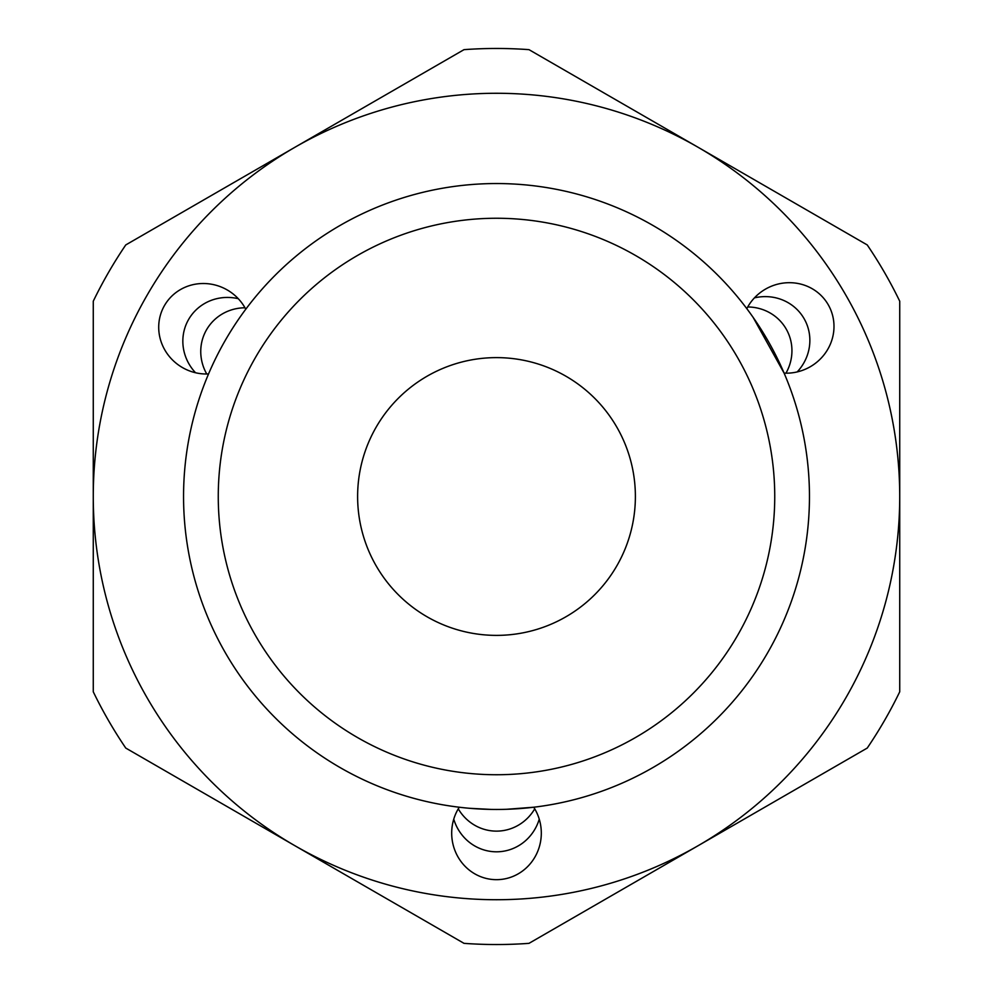 <?xml version="1.0" encoding="UTF-8"?>
<svg xmlns="http://www.w3.org/2000/svg" width="993" height="993" viewBox="0 0 993 993"><rect width="100%" height="100%" fill="white"/><g stroke="black" fill="none" stroke-linecap="round" stroke-linejoin="round"><path stroke-width="1.49" d="M208.542 373.951A46.559 44.809 -150 0 1 182.439 367.559A46.559 44.809 -150 0 1 158.706 327.243A46.559 44.809 -150 0 1 227.236 289.956A46.559 44.809 -150 0 1 245.767 309.233M238.27 298.694A46.559 44.809 -150 0 0 182.836 341.17A46.559 44.809 -150 0 0 195.522 372.735M206.743 374.001A46.559 44.809 -150 0 1 200.747 351.522A46.559 44.809 -150 0 1 244.973 307.78M506.666 809.283L533.737 807.222A46.559 44.809 90 0 1 541.309 833.115A46.559 44.809 90 0 1 496.5 879.674A46.559 44.809 90 0 1 451.691 833.115A46.559 44.809 90 0 1 459.262 807.222M453.751 819.175A46.559 44.809 90 0 0 496.5 851.808A46.559 44.809 90 0 0 539.249 819.175M534.731 808.836A46.559 44.809 90 0 1 496.5 831.129A46.559 44.809 90 0 1 458.269 808.836M490.703 809.394L470.024 808.327M635.383 496.5A138.883 138.883 0 0 1 496.5 635.383A138.883 138.883 0 0 1 357.617 496.5A138.883 138.883 0 0 1 496.5 357.617A138.883 138.883 0 0 1 635.383 496.5M218.261 496.5A278.239 278.239 0 0 0 635.619 737.464A278.239 278.239 0 0 0 635.619 255.536A278.239 278.239 0 0 0 218.261 496.5M183.556 496.5A312.944 312.944 0 0 0 652.972 767.527A312.944 312.944 0 0 0 652.972 225.473A312.944 312.944 0 0 0 183.556 496.5M746.81 308.662A46.559 44.809 -30 0 1 765.466 289.137A46.559 44.809 -30 0 1 828.187 304.652A46.559 44.809 -30 0 1 810.263 366.74A46.559 44.809 -30 0 1 784.11 373.132L753.19 317.487M93.268 496.5A403.232 403.232 0 0 0 698.116 845.701A403.232 403.232 0 0 0 698.116 147.299A403.232 403.232 0 0 0 93.268 496.5L93.268 691.786A448.029 448.029 0 0 0 125.763 748.064L464.016 943.35A448.029 448.029 0 0 0 528.984 943.35L867.237 748.064A448.029 448.029 0 0 0 899.732 691.786L899.732 301.214A448.029 448.029 0 0 0 867.237 244.936L528.984 49.65A448.029 448.029 0 0 0 464.016 49.65L125.763 244.936A448.029 448.029 0 0 0 93.268 301.214L93.268 496.5M797.18 371.928A46.559 44.809 -30 0 0 804.057 318.592A46.559 44.809 -30 0 0 754.419 297.875M747.729 306.961A46.559 44.809 -30 0 1 785.96 373.182"/></g></svg>
